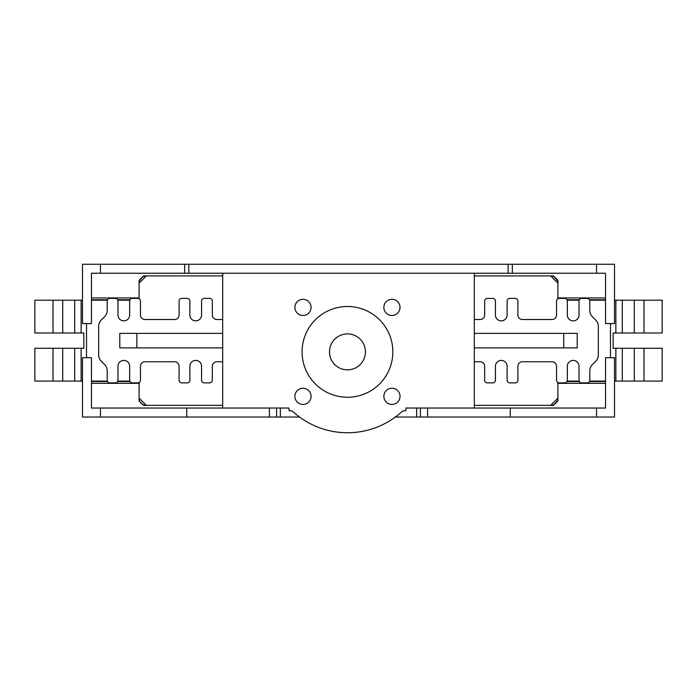 <?xml version="1.0" encoding="UTF-8"?>
<svg xmlns="http://www.w3.org/2000/svg" width="697" height="697" viewBox="0 0 697 697"><rect width="100%" height="100%" fill="white"/><g stroke="black" fill="none" stroke-linecap="round" stroke-linejoin="round"><path stroke-width="1.05" d="M347.463 369.846A17.974 17.974 0 0 0 365.437 351.872A17.974 17.974 0 0 0 347.463 333.898A17.974 17.974 0 0 0 329.489 351.872A17.974 17.974 0 0 0 347.463 369.846M302.977 299.301A8.085 8.085 0 0 0 294.892 307.386A8.085 8.085 0 0 0 302.977 315.471A8.085 8.085 0 0 0 311.062 307.386A8.085 8.085 0 0 0 302.977 299.301M302.977 388.264A8.085 8.085 0 0 0 294.892 396.358A8.085 8.085 0 0 0 302.977 404.443A8.085 8.085 0 0 0 311.062 396.358A8.085 8.085 0 0 0 302.977 388.264M391.949 388.264A8.085 8.085 0 0 0 383.855 396.358A8.085 8.085 0 0 0 391.949 404.443A8.085 8.085 0 0 0 400.034 396.358A8.085 8.085 0 0 0 391.949 388.264M391.949 299.301A8.085 8.085 0 0 0 383.855 307.386A8.085 8.085 0 0 0 391.949 315.471A8.085 8.085 0 0 0 400.034 307.386A8.085 8.085 0 0 0 391.949 299.301M347.463 306.488A45.383 45.383 0 0 0 302.08 351.872A45.383 45.383 0 0 0 347.463 397.255A45.383 45.383 0 0 0 392.847 351.872A45.383 45.383 0 0 0 347.463 306.488M222.683 273.233L222.683 408.041L289.046 408.041L289.046 410.733L290.231 410.733A4.496 4.496 0 0 1 293.245 411.892A80.887 80.887 0 0 0 401.672 411.892A4.496 4.496 0 0 1 404.687 410.733L405.881 410.733L405.881 408.041L474.317 408.041L474.317 273.233L91.464 273.233L91.464 323.565L82.481 323.565L82.481 264.241L100.455 264.241L100.455 273.233M222.683 319.514L216.837 319.514A4.496 4.496 0 0 1 212.341 315.027L212.341 301.095A2.692 2.692 0 0 0 209.649 298.394L204.256 298.394A2.692 2.692 0 0 0 201.564 301.095L201.564 315.027A5.837 5.837 0 0 1 195.718 320.864A5.837 5.837 0 0 1 189.88 315.027L189.88 301.095A2.692 2.692 0 0 0 187.179 298.394L181.786 298.394A2.692 2.692 0 0 0 179.094 301.095L179.094 315.027A4.496 4.496 0 0 1 174.599 319.514L144.941 319.514A4.496 4.496 0 0 1 140.445 315.027L140.445 301.095A2.692 2.692 0 0 0 137.753 298.394L132.36 298.394A2.692 2.692 0 0 0 129.659 301.095L129.659 315.027A5.837 5.837 0 0 1 123.822 320.864A5.837 5.837 0 0 1 117.976 315.027L117.976 301.095A2.692 2.692 0 0 0 115.284 298.394L109.891 298.394A2.692 2.692 0 0 0 107.199 301.095L107.199 310.4A8.991 8.991 0 0 1 104.559 316.76L101.292 320.028A8.991 8.991 0 0 0 98.66 326.388L98.66 354.886A8.991 8.991 0 0 0 101.292 361.246L104.559 364.514A8.991 8.991 0 0 1 107.199 370.874L107.199 380.179A2.692 2.692 0 0 0 109.891 382.88L115.284 382.88A2.692 2.692 0 0 0 117.976 380.179L117.976 366.247A5.837 5.837 0 0 1 123.822 360.41A5.837 5.837 0 0 1 129.659 366.247L129.659 380.179A2.692 2.692 0 0 0 132.36 382.88L137.753 382.88A2.692 2.692 0 0 0 140.445 380.179L140.445 366.247A4.496 4.496 0 0 1 144.941 361.752L174.599 361.752A4.496 4.496 0 0 1 179.094 366.247L179.094 380.179A2.692 2.692 0 0 0 181.786 382.88L187.179 382.88A2.692 2.692 0 0 0 189.88 380.179L189.88 366.247A5.837 5.837 0 0 1 195.718 360.41A5.837 5.837 0 0 1 201.564 366.247L201.564 380.179A2.692 2.692 0 0 0 204.256 382.88L209.649 382.88A2.692 2.692 0 0 0 212.341 380.179L212.341 366.247A4.496 4.496 0 0 1 216.837 361.752L222.683 361.752M474.317 361.752L480.163 361.752A4.496 4.496 0 0 1 484.659 366.247L484.659 380.179A2.692 2.692 0 0 0 487.351 382.88L492.744 382.88A2.692 2.692 0 0 0 495.436 380.179L495.436 366.247A5.837 5.837 0 0 1 501.282 360.41A5.837 5.837 0 0 1 507.12 366.247L507.12 380.179A2.692 2.692 0 0 0 509.821 382.88L515.214 382.88A2.692 2.692 0 0 0 517.906 380.179L517.906 366.247A4.496 4.496 0 0 1 522.402 361.752L552.059 361.752A4.496 4.496 0 0 1 556.554 366.247L556.554 380.179A2.692 2.692 0 0 0 559.247 382.88L564.64 382.88A2.692 2.692 0 0 0 567.341 380.179L567.341 366.247A5.837 5.837 0 0 1 573.178 360.41A5.837 5.837 0 0 1 579.024 366.247L579.024 380.179A2.692 2.692 0 0 0 581.716 382.88L587.109 382.88A2.692 2.692 0 0 0 589.801 380.179L589.801 370.874A8.991 8.991 0 0 1 592.441 364.514L595.708 361.246A8.991 8.991 0 0 0 598.34 354.886L598.34 326.388A8.991 8.991 0 0 0 595.708 320.028L592.441 316.76A8.991 8.991 0 0 1 589.801 310.4L589.801 301.095A2.692 2.692 0 0 0 587.109 298.394L581.716 298.394A2.692 2.692 0 0 0 579.024 301.095L579.024 315.027A5.837 5.837 0 0 1 573.178 320.864A5.837 5.837 0 0 1 567.341 315.027L567.341 301.095A2.692 2.692 0 0 0 564.64 298.394L559.247 298.394A2.692 2.692 0 0 0 556.554 301.095L556.554 315.027A4.496 4.496 0 0 1 552.059 319.514L522.402 319.514A4.496 4.496 0 0 1 517.906 315.027L517.906 301.095A2.692 2.692 0 0 0 515.214 298.394L509.821 298.394A2.692 2.692 0 0 0 507.12 301.095L507.12 315.027A5.837 5.837 0 0 1 501.282 320.864A5.837 5.837 0 0 1 495.436 315.027L495.436 301.095A2.692 2.692 0 0 0 492.744 298.394L487.351 298.394A2.692 2.692 0 0 0 484.659 301.095L484.659 315.027A4.496 4.496 0 0 1 480.163 319.514L474.317 319.514M91.464 297.95L139.104 297.95M557.896 297.95L605.536 297.95M605.536 383.324L557.896 383.324M139.104 383.324L91.464 383.324M662.15 333L662.15 300.198L662.15 333L613.168 333L613.168 348.273L662.15 348.273L662.15 381.076L614.519 381.076M82.481 300.198L81.131 300.198L81.131 333L83.832 333L83.832 348.273L34.85 348.273L34.85 381.076L52.989 381.076L52.989 348.273M596.545 273.233L605.536 273.233L605.536 323.565L614.519 323.565L614.519 264.241L512.33 264.241L512.33 273.233L596.545 273.233L596.545 264.241M100.455 264.241L508.148 264.241L508.148 273.233L512.33 273.233M508.148 273.233L474.317 273.233M508.148 264.241L512.33 264.241M136.856 347.89L136.856 333.375L119.779 333.375L119.779 347.89L222.683 347.89M563.742 347.89L577.221 347.89L577.221 333.375L563.742 333.375L563.742 347.89L474.317 347.89M276.604 408.041L276.604 417.024L280.342 417.024L280.342 408.041L289.046 408.041M405.881 408.041L416.658 408.041L416.658 417.024L420.396 417.024L420.396 408.041M596.545 408.041L596.545 417.024L614.519 417.024L614.519 357.709L605.536 357.709L605.536 408.041L474.317 408.041M100.455 408.041L91.464 408.041L91.464 357.709L82.481 357.709L82.481 417.024L100.455 417.024L100.455 408.041L222.683 408.041M605.536 300.198L589.653 300.198M579.172 300.198L567.184 300.198M662.15 300.198L614.519 300.198M81.131 300.198L34.85 300.198L34.85 333L81.131 333M129.816 300.198L117.828 300.198M107.347 300.198L91.464 300.198M129.816 381.076L117.828 381.076M107.347 381.076L91.464 381.076M82.481 381.076L52.989 381.076M605.536 381.076L589.653 381.076M579.172 381.076L567.184 381.076M62.713 381.076L62.713 348.273M634.287 381.076L634.287 348.273M615.869 381.076L615.869 348.273M613.168 333L613.168 348.273M615.869 300.198L615.869 333M550.708 405.34L474.317 405.34L553.409 405.34L557.896 400.853L557.896 382.514L557.896 398.153L550.708 405.34A7.188 7.188 0 0 0 557.896 398.153M557.896 283.121L557.896 298.76L557.896 280.421L553.409 275.925L474.317 275.925L550.708 275.925L557.896 283.121A7.188 7.188 0 0 0 550.708 275.925M222.683 275.925L146.292 275.925A7.188 7.188 0 0 0 139.104 283.121L139.104 298.76L139.104 280.421L143.591 275.925L222.683 275.925M139.104 398.153A7.188 7.188 0 0 0 146.292 405.34L139.104 398.153L139.104 382.514L139.104 400.853L139.627 400.853M143.591 405.34L139.104 400.853L143.591 405.34L222.683 405.34L146.292 405.34M83.832 333L83.832 348.273M81.131 381.076L81.131 348.273M553.409 405.34L557.373 400.853M634.287 300.198L634.287 333M62.713 300.198L62.713 333M139.627 280.421L143.591 275.925M557.373 280.421L553.409 275.925M139.104 283.121L146.292 275.925M596.545 417.024L510.265 417.024L510.265 408.041M510.265 417.024L420.396 417.024M280.342 417.024L299.536 417.024M395.391 417.024L416.658 417.024M276.604 417.024L186.735 417.024L186.735 408.041M186.735 417.024L100.455 417.024M136.856 333.375L222.683 333.375M474.317 333.375L563.742 333.375M605.536 299.745L589.444 299.745M579.381 299.745L566.975 299.745M130.025 299.745L117.619 299.745M107.556 299.745L91.464 299.745M91.464 381.529L107.556 381.529M117.619 381.529L130.025 381.529M566.975 381.529L579.381 381.529M589.444 381.529L605.536 381.529M74.71 381.076L74.71 348.273M644.011 381.076L644.011 348.273M622.29 381.076L622.29 348.273M610.476 357.709L610.476 323.565M86.524 357.709L86.524 323.565M74.71 300.198L74.71 333M622.29 300.198L622.29 333M644.011 300.198L644.011 333M52.989 300.198L52.989 333M427.583 417.024L427.583 408.041M269.417 417.024L269.417 408.041M188.852 264.241L188.852 273.233M184.67 264.241L184.67 273.233M662.15 381.076L662.15 348.273"/></g></svg>
